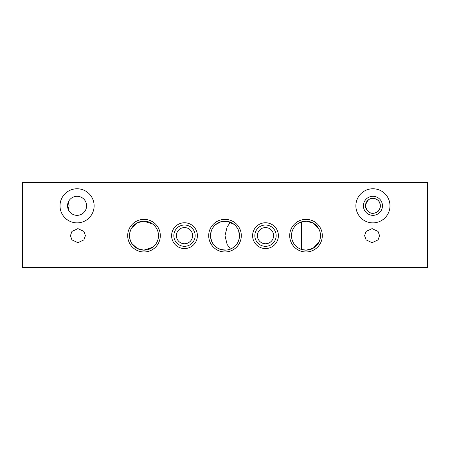 <?xml version="1.0" encoding="UTF-8"?>
<svg xmlns="http://www.w3.org/2000/svg" width="450" height="450" viewBox="0 0 450 450"><rect width="100%" height="100%" fill="white"/><g stroke="black" fill="none" stroke-linecap="round" stroke-linejoin="round"><path stroke-width="0.67" d="M257.4 235.659A8.1 8.1 0 0 1 265.5 227.559A8.1 8.1 0 0 1 273.6 235.659A8.1 8.1 0 0 1 265.5 243.759A8.1 8.1 0 0 1 257.4 235.659M152.668 247.275L143.82 250.149L137.312 248.518L131.822 243.518M130.556 241.071L129.769 238.41M129.769 232.909L130.551 230.248M131.816 227.801L137.301 222.806L143.826 221.164L152.674 224.044M129.504 235.659A14.496 14.496 0 0 0 144 250.155A14.496 14.496 0 0 0 158.496 235.659A14.496 14.496 0 0 0 144 221.164A14.496 14.496 0 0 0 129.504 235.659M368.781 199.62A7.459 7.459 0 0 0 365.473 205.813C367.993 215.831 374.58 213.024 375.384 212.861C377.331 211.455 379.356 212.237 380.391 205.813C379.327 199.344 377.331 200.188 375.368 198.765C374.541 198.574 367.937 195.868 365.473 205.813A7.459 7.459 0 0 0 366.891 210.195M368.82 212.04A7.459 7.459 0 0 0 380.391 205.813M230.473 222.238L227.132 226.868L225 235.659L227.132 244.446L230.473 249.081M215.494 224.719L220.809 221.782L227.132 221.321L234.157 224.421M235.974 226.192L237.465 228.263M238.567 230.552L239.496 235.659A14.496 14.496 0 0 0 225 221.164A14.496 14.496 0 0 0 210.504 235.659A14.496 14.496 0 0 0 225 250.155A14.496 14.496 0 0 0 239.496 235.659M239.259 238.252L238.567 240.756M237.465 243.056L235.974 245.126M234.157 246.898L232.026 248.333M229.674 249.379L227.132 249.998C217.159 250.245 211.618 245.464 210.504 235.659L211.297 230.94M68.271 209.644L69.12 205.813L68.271 201.988M427.5 182.368L427.5 267.632L22.5 267.632L22.5 182.368L427.5 182.368M197.398 235.659A12.898 12.898 0 0 0 184.5 222.761A12.898 12.898 0 0 0 171.602 235.659A12.898 12.898 0 0 0 184.5 248.552A12.898 12.898 0 0 0 197.398 235.659M278.398 235.659A12.898 12.898 0 0 0 265.5 222.761A12.898 12.898 0 0 0 252.602 235.659A12.898 12.898 0 0 0 265.5 248.552A12.898 12.898 0 0 0 278.398 235.659M389.987 205.813A17.055 17.055 0 0 0 372.932 188.764A17.055 17.055 0 0 0 355.877 205.813A17.055 17.055 0 0 0 372.932 222.868A17.055 17.055 0 0 0 389.987 205.813M70.436 235.659L71.933 239.878L77.923 242.691L83.908 239.878L85.404 235.659L83.908 231.435L77.923 228.623L71.933 231.435L70.436 235.659M379.564 235.659L378.067 231.435L372.077 228.623L366.092 231.435L364.596 235.659L366.092 239.878L372.077 242.691L378.067 239.878L379.564 235.659M94.123 205.813A17.055 17.055 0 0 0 77.068 188.764A17.055 17.055 0 0 0 60.013 205.813A17.055 17.055 0 0 0 77.068 222.868A17.055 17.055 0 0 0 94.123 205.813M173.841 235.659A10.659 10.659 0 0 0 184.5 246.313A10.659 10.659 0 0 0 195.159 235.659A10.659 10.659 0 0 0 184.5 225A10.659 10.659 0 0 0 173.841 235.659M254.841 235.659A10.659 10.659 0 0 0 265.5 246.313A10.659 10.659 0 0 0 276.159 235.659A10.659 10.659 0 0 0 265.5 225A10.659 10.659 0 0 0 254.841 235.659M211.877 229.506L213.446 226.907M320.136 232.447L320.496 235.659A14.496 14.496 0 0 0 306 221.164A14.496 14.496 0 0 0 291.504 235.659A14.496 14.496 0 0 0 306 250.155A14.496 14.496 0 0 0 320.496 235.659L320.136 238.871M319.078 241.903L313.178 248.248L306.293 250.149L301.646 249.486L300.032 248.867M301.039 249.278L301.522 249.441L301.522 221.873M300.032 222.446L306.298 221.164L313.183 223.065L319.078 229.41M380.351 205.048A7.459 7.459 0 0 0 369.72 199.08M77.068 215.342A9.529 9.529 0 0 1 67.539 205.813A9.529 9.529 0 0 1 77.068 196.29A9.529 9.529 0 0 1 86.597 205.813A9.529 9.529 0 0 1 77.068 215.342M225 251.966A16.307 16.307 0 0 1 208.693 235.659A16.307 16.307 0 0 1 225 219.352A16.307 16.307 0 0 1 241.307 235.659A16.307 16.307 0 0 1 225 251.966M372.932 215.342A9.529 9.529 0 0 1 363.403 205.813A9.529 9.529 0 0 1 372.932 196.29A9.529 9.529 0 0 1 382.461 205.813A9.529 9.529 0 0 1 372.932 215.342M306 251.966A16.307 16.307 0 0 1 289.693 235.659A16.307 16.307 0 0 1 306 219.352A16.307 16.307 0 0 1 322.307 235.659A16.307 16.307 0 0 1 306 251.966M144 251.966A16.307 16.307 0 0 1 127.693 235.659A16.307 16.307 0 0 1 144 219.352A16.307 16.307 0 0 1 160.307 235.659A16.307 16.307 0 0 1 144 251.966M176.4 235.659A8.1 8.1 0 0 1 184.5 227.559A8.1 8.1 0 0 1 192.6 235.659A8.1 8.1 0 0 1 184.5 243.759A8.1 8.1 0 0 1 176.4 235.659"/></g></svg>
